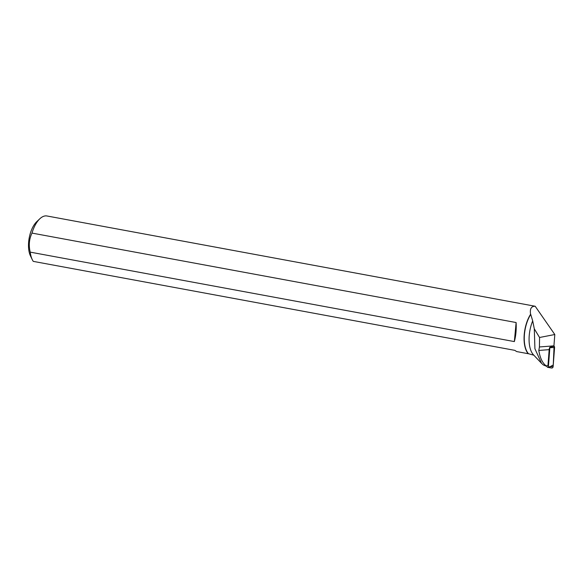 <?xml version="1.0" encoding="UTF-8"?>
<svg xmlns="http://www.w3.org/2000/svg" width="584" height="584" viewBox="0 0 584 584"><rect width="100%" height="100%" fill="white"/><g stroke="black" fill="none" stroke-linecap="round" stroke-linejoin="round"><path stroke-width="0.88" d="M546.259 365.971L547.529 367.226A0.606 0.533 -94.4 0 0 548.398 366.832L549.851 347.699A0.606 0.533 -94.4 0 0 549.763 347.305A6.358 5.533 85.6 0 0 549.172 349.641L547.967 365.474L545.748 366.007L547.967 365.474M549.975 366.767L553.252 364.964L554.092 346.144A1.577 1.372 85.6 0 1 554.574 347.502L553.121 366.635A1.577 1.372 85.6 0 1 551.581 368.022L547.799 367.365M535.185 306.257C531.25 306.177 529.717 308.848 530.586 314.272A24.827 11.884 100.5 0 0 528.184 353.7L516.658 351.568L514.832 350.356L33.266 261.377A24.827 11.884 -79.5 0 1 32.295 259.683A24.827 11.884 -79.5 0 1 30.222 252.135L514.351 341.582C515.898 335.902 516.482 329.558 516.117 322.536L31.989 233.089A24.827 11.884 -79.5 0 1 39.858 218.744A24.827 11.884 -79.5 0 1 46.961 215.978L535.185 306.257L554.8 334.515L539.558 337.494L534.294 328.814L534.915 348.736L541.58 363.372L543.317 364.934L545.748 366.007M530.586 314.272L530.732 314.426A24.681 11.811 100.5 0 0 528.469 353.714L528.184 353.7M534.294 328.814L532.696 320.872A24.681 11.811 100.5 0 0 533.462 354.809L541.58 363.379M545.865 365.635C542.324 362.788 539.974 357.722 538.813 350.437L539.433 346.962L539.558 337.494M533.871 355.211L528.469 353.714M530.732 314.426L532.696 320.872M549.763 347.305L553.639 346.276A6.358 5.533 85.6 0 1 553.939 345.845L554.8 334.515M32.295 259.683L30.485 255.96A20.856 9.979 -79.5 0 1 36.843 221.577L39.858 218.744M31.989 233.089C29.164 239.046 28.572 245.397 30.222 252.135M516.117 322.536L514.351 341.582M539.433 346.962L553.939 345.845M553.661 346.246L554.092 346.144M548.398 366.832L553.121 366.635M554.574 347.502L549.851 347.699M538.813 350.437L549.172 349.641"/></g></svg>
